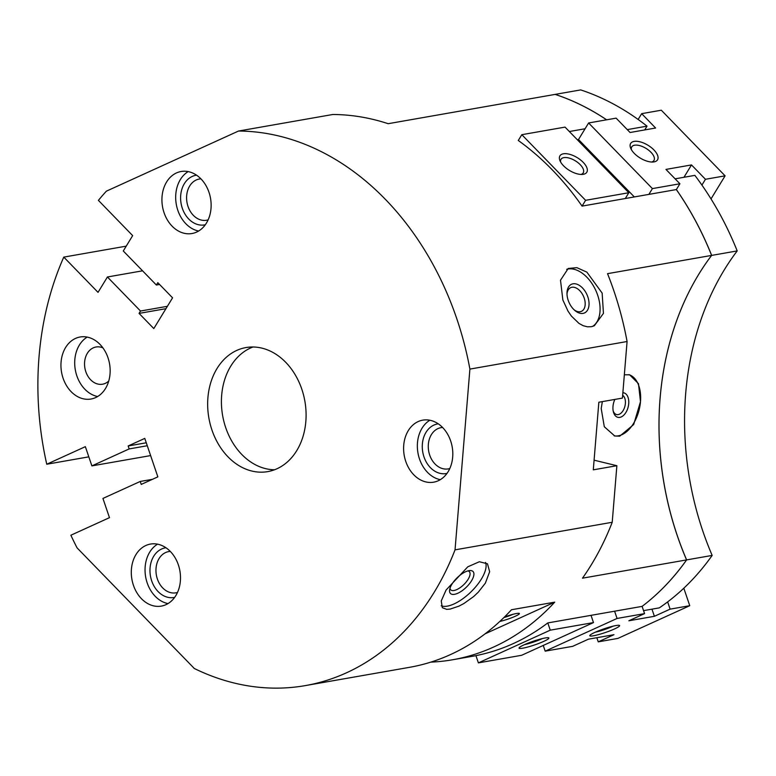 <?xml version="1.0" encoding="UTF-8"?>
<svg xmlns="http://www.w3.org/2000/svg" width="776" height="776" viewBox="0 0 776 776"><rect width="100%" height="100%" fill="white"/><g stroke="black" fill="none" stroke-linecap="round" stroke-linejoin="round"><path stroke-width="1.16" d="M177.491 592.447A20.933 16.189 80 0 1 175.929 592.825A20.933 16.189 80 0 1 162.718 587.927A20.933 16.189 80 0 1 156.286 566.267A20.933 16.189 80 0 1 168.693 551.59A20.933 16.189 80 0 1 170.293 551.416M174.658 597.355A25.191 19.487 80 0 1 158.11 591.593A25.191 19.487 80 0 1 150.437 565.112A25.191 19.487 80 0 1 165.957 547.769M141.474 598.732A31.486 24.366 80 0 1 131.794 566.14A31.486 24.366 80 0 1 150.457 544.073A31.486 24.366 80 0 1 170.322 551.445A31.486 24.366 80 0 1 180.003 584.037A31.486 24.366 80 0 1 161.34 606.105A31.486 24.366 80 0 1 141.474 598.732M167.985 603.592A31.486 24.366 80 0 1 155.229 596.317A31.486 24.366 80 0 1 157.557 544.17M208.123 219.87A20.933 16.189 80 0 1 206.552 220.248A20.933 16.189 80 0 1 187.423 204.457A20.933 16.189 80 0 1 196.26 179.974A20.933 16.189 80 0 1 199.325 179.023A20.933 16.189 80 0 1 200.926 178.849M205.291 224.778A25.191 19.487 80 0 1 181.72 206.319A25.191 19.487 80 0 1 192.244 176.433A25.191 19.487 80 0 1 196.59 175.192M176.482 172.932A31.486 24.366 80 0 1 181.089 171.506A31.486 24.366 80 0 1 209.869 195.261A31.486 24.366 80 0 1 196.58 232.102A31.486 24.366 80 0 1 191.973 233.528A31.486 24.366 80 0 1 163.183 209.762A31.486 24.366 80 0 1 176.482 172.932M449.799 468.52A20.933 16.189 80 0 1 448.237 468.898A20.933 16.189 80 0 1 428.352 444.338A20.933 16.189 80 0 1 441.001 427.663A20.933 16.189 80 0 1 442.601 427.489M446.966 473.428A25.191 19.487 80 0 1 422.377 443.998A25.191 19.487 80 0 1 438.265 423.832M452.68 457.103A31.486 24.366 80 0 1 433.648 482.177A31.486 24.366 80 0 1 403.733 445.22A31.486 24.366 80 0 1 422.765 420.146A31.486 24.366 80 0 1 452.68 457.103M440.293 479.665A31.486 24.366 80 0 1 417.478 442.805A31.486 24.366 80 0 1 429.865 420.243M211.955 430.03A62.972 48.723 80 0 1 245.992 347.561A62.972 48.723 80 0 1 301.796 389.145A62.972 48.723 80 0 1 267.759 471.614A62.972 48.723 80 0 1 211.955 430.03M252.986 346.998A62.972 48.723 -100 0 0 225.709 427.615A62.972 48.723 -100 0 0 274.52 469.771M504.458 617.017A12.591 1.571 -18.8 0 1 516.447 613.525A12.591 1.571 -18.8 0 1 519.231 613.409A12.591 1.571 -18.8 0 1 513.421 617.056A12.591 1.571 -18.8 0 1 499.841 621.44M592.622 326.405A31.486 19.555 65.5 0 0 597.665 295.152A31.486 19.555 65.5 0 0 566.684 269.311M562.862 300.002L560.505 280.214L568.236 268.457L576.869 267.662L586.889 272.153L602.157 293.115L603.447 313.388L594.319 325.774L591.293 326.715L587.374 326.803L583.193 325.697L579.012 323.427L571.417 316.104L568.022 311.147L562.862 300.002M574.211 309.896A13.017 8.09 65.5 0 0 581.466 311.331A13.017 8.09 65.5 0 0 584.192 298.062A13.017 8.09 65.5 0 0 570.68 287.644A13.017 8.09 65.5 0 0 566.994 294.055M587.839 296.878A15.743 9.778 65.5 0 0 575.559 283.841A15.743 9.778 65.5 0 0 566.984 293.076A15.743 9.778 65.5 0 0 568.197 300.322A15.743 9.778 65.5 0 0 574.938 310.545A15.743 9.778 65.5 0 0 586.52 311.496A15.743 9.778 65.5 0 0 587.839 296.878M441.224 605.804A31.486 13.173 135.8 0 0 481.382 579.042A31.486 13.173 135.8 0 0 485.514 562.396M446.074 590.041L467.782 566.82L479.374 561.737L487.483 563.812L489.646 571.708L485.369 583.145L478.181 592.292L473.622 596.569L463.941 603.495L458.955 606.134L450.167 609.082L446.695 609.344L442.32 607.705L441.253 600.925L446.074 590.041M449.983 588.324A13.017 5.442 135.8 0 0 450.672 589.789A13.017 5.442 135.8 0 0 458.761 588.557A13.017 5.442 135.8 0 0 468.122 579.294A13.017 5.442 135.8 0 0 469.334 571.64A13.017 5.442 135.8 0 0 467.889 570.913M471.556 580.768A15.743 6.586 135.8 0 0 469.635 570.573A15.743 6.586 135.8 0 0 451.904 584.212A15.743 6.586 135.8 0 0 449.595 590.061A15.743 6.586 135.8 0 0 457.404 593.427A15.743 6.586 135.8 0 0 471.556 580.768M622.662 395.275A10.204 6.13 -76.4 0 1 624.99 405.916A10.204 6.13 -76.4 0 1 618.171 414.597A10.204 6.13 -76.4 0 1 616.59 414.549A10.204 6.13 -76.4 0 1 613.176 410.902M622.866 392.714A12.591 7.556 -76.4 0 1 628.628 404.509A12.591 7.556 -76.4 0 1 619.84 417.372A12.591 7.556 -76.4 0 1 613.37 411.833A12.591 7.556 -76.4 0 1 614.864 399.427M624.34 374.798L629.627 374.808L638.464 383.674L640.491 401.638L633.672 424.55L619.762 436.16L614.776 436.005L604.31 426.761L601.206 408.535L602.331 401.628M628.958 374.672A31.486 18.896 -76.4 0 1 640.491 401.638A31.486 18.896 -76.4 0 1 618.327 435.811A31.486 18.896 -76.4 0 1 614.097 435.821M87.213 337.094A31.486 24.366 -100 0 0 74.826 359.666A31.486 24.366 -100 0 0 97.64 396.526M110.027 373.954A31.486 24.366 80 0 1 90.986 399.029A31.486 24.366 80 0 1 61.071 362.072A31.486 24.366 80 0 1 80.103 336.997A31.486 24.366 80 0 1 110.027 373.954M102.917 347.871A18.896 14.618 -100 0 0 96.04 346.998A18.896 14.618 -100 0 0 84.613 362.043A18.896 14.618 -100 0 0 102.568 384.207A18.896 14.618 -100 0 0 108.737 381.045M606.599 119.814A280.233 216.834 -100 0 0 555.121 94.4L388.165 123.694A280.233 216.834 -100 0 0 332.817 114.489L238.513 131.037A280.233 216.834 80 0 1 469.897 369.095L455.037 549.854A280.233 216.834 80 0 1 305.308 685.606A280.233 216.834 80 0 1 194.33 668.505L77.076 547.875A280.233 216.834 80 0 1 70.868 535.227L109.474 517.66L102.936 498.435L140.223 481.459L141.232 484.418L157.848 476.862L144.782 438.401L128.166 445.967L129.165 448.926L147.275 445.744M676.371 189.567A280.233 216.834 80 0 1 711.66 255.401L737.2 250.92A267.642 207.085 -100 0 0 712.164 555.422L686.624 559.903A280.233 216.834 80 0 1 642.111 606.376A280.233 216.834 -100 0 0 686.585 559.913A267.642 207.085 80 0 1 711.621 255.411A280.233 216.834 -100 0 0 676.332 189.567L582.068 206.106A280.233 216.834 -100 0 0 518.281 140.485L521.821 134.694L565.044 127.109L628.822 192.729L585.599 200.315L521.821 134.694M594.086 460.178L616.872 465.707L593.291 469.839L598.849 402.23L622.43 398.098L627.076 341.518A280.233 216.834 -100 0 0 607.53 273.666L711.621 255.411A267.642 207.085 -100 0 0 686.624 559.903M643.556 610.634L659.309 607.87A280.233 216.834 -100 0 0 712.164 555.422M627.27 129.621L647.019 126.149A280.233 216.834 -100 0 0 580.7 89.909L555.16 94.391A280.233 216.834 80 0 1 606.638 119.805M737.2 250.92A280.233 216.834 -100 0 0 694.86 175.366L675.11 178.839M238.513 131.037L106.399 191.158A280.233 216.834 80 0 0 98.406 200.363L132.657 235.613L123.287 250.978L156.374 285.025L157.819 282.658L172.563 297.829L153.813 328.568L139.059 313.397L140.504 311.03L107.418 276.983L98.038 292.358L63.777 257.108L126.236 246.147M142.571 270.814L107.418 276.983M88.813 456.851L46.754 464.232A280.233 216.834 80 0 1 63.777 257.108M46.754 464.232L85.35 446.666L91.888 465.891L129.165 448.926M167.393 306.307L140.504 311.03M156.374 285.025L159.575 284.462M139.059 313.397L165.948 308.673M91.888 465.891L150.622 455.59M152.435 479.316L140.223 481.459M146.276 442.786L128.166 445.967M503.857 617.609A10.204 1.271 161.2 0 0 512.926 614.32M485.048 633.856L554.704 602.166A280.233 216.834 80 0 1 452.66 659.755A280.233 216.834 80 0 1 430.796 662.132M305.308 685.606L409.437 667.341A280.233 216.834 -100 0 0 511.481 609.742L554.704 602.166M198.617 231.025A31.486 24.366 80 0 1 176.288 204.311A31.486 24.366 80 0 1 188.19 171.593M686.585 559.913L582.495 578.178A280.233 216.834 -100 0 0 612.215 522.277L616.872 465.707M647.019 126.149L644.72 129.931M569.332 131.522L585.085 128.758M478.394 662.879L550.262 630.17L593.485 622.585L521.617 655.293L478.394 662.879L475.93 655.633A280.233 216.834 -100 0 0 547.798 622.924L642.072 606.386M455.037 549.854L612.215 522.277M469.897 369.095L627.076 341.518M542.308 638.58A13.017 1.62 -18.8 0 1 541.221 639.094A13.017 1.62 -18.8 0 1 524.625 644.594M543.801 641.354A15.743 1.959 -18.8 0 1 527.243 647.174A15.743 1.959 -18.8 0 1 519.105 647.873A15.743 1.959 -18.8 0 1 524.149 644.798A15.743 1.959 -18.8 0 1 538.981 639.463A15.743 1.959 -18.8 0 1 548.68 637.823A15.743 1.959 -18.8 0 1 543.801 641.354M614.524 628.948A15.743 1.959 -18.8 0 1 597.976 634.758A15.743 1.959 -18.8 0 1 589.838 635.457A15.743 1.959 -18.8 0 1 594.882 632.392A15.743 1.959 -18.8 0 1 609.713 627.047A15.743 1.959 -18.8 0 1 619.413 625.417A15.743 1.959 -18.8 0 1 614.524 628.948M613.04 626.174A13.017 1.62 -18.8 0 1 611.954 626.678A13.017 1.62 -18.8 0 1 595.347 632.178M667.651 601.895L670.115 609.141L689.757 605.697L617.89 638.405L598.238 641.849L613.962 634.7L588.421 639.182L572.698 646.33L545.188 651.161L543.248 645.448M683.811 588.208L689.757 605.697M614.602 611.207L617.065 618.453L545.188 651.161M593.485 622.585L591.021 615.339M617.065 618.453L644.565 613.622L628.851 620.781L654.391 616.299L670.115 609.141M642.101 606.357L644.565 613.622M547.798 622.924L550.262 630.17M651.966 609.16L654.391 616.299M596.831 637.707L598.238 641.849M560.641 162.038A13.017 6.189 -148.6 0 1 561 159.322A13.017 6.189 -148.6 0 1 580.225 164.677A13.017 6.189 -148.6 0 1 583.222 172.883A13.017 6.189 -148.6 0 1 580.972 174.445M583.183 162.329A15.743 7.488 -148.6 0 1 582.553 174.406A15.743 7.488 -148.6 0 1 563.531 165.783A15.743 7.488 -148.6 0 1 559.942 160.613A15.743 7.488 -148.6 0 1 566.15 153.696A15.743 7.488 -148.6 0 1 583.183 162.329M653.906 149.923A15.743 7.488 -148.6 0 1 653.285 162A15.743 7.488 -148.6 0 1 634.264 153.367A15.743 7.488 -148.6 0 1 630.675 148.206A15.743 7.488 -148.6 0 1 636.883 141.29A15.743 7.488 -148.6 0 1 653.906 149.923M631.373 149.623A13.017 6.189 -148.6 0 1 631.722 146.916A13.017 6.189 -148.6 0 1 650.957 152.271A13.017 6.189 -148.6 0 1 653.945 160.477A13.017 6.189 -148.6 0 1 651.704 162.029M683.966 177.287L691.494 164.929L665.953 169.411L679.912 183.766L652.403 188.597L648.872 194.388M638.134 119.456L641.665 113.665L661.307 110.211L725.094 175.842L705.452 179.285L691.494 164.929M577.315 139.728L578.518 139.525L588.615 122.967L652.403 188.597M578.518 139.525L634.332 196.939M625.291 198.52L628.822 192.729M588.615 122.967L616.125 118.146L630.073 132.502L655.613 128.021L641.665 113.665M582.068 206.106L585.599 200.315M676.352 189.596L679.912 183.766M711.02 198.918L725.094 175.842M701.921 185.086L705.452 179.285M475.94 655.672L452.66 659.755"/></g></svg>
